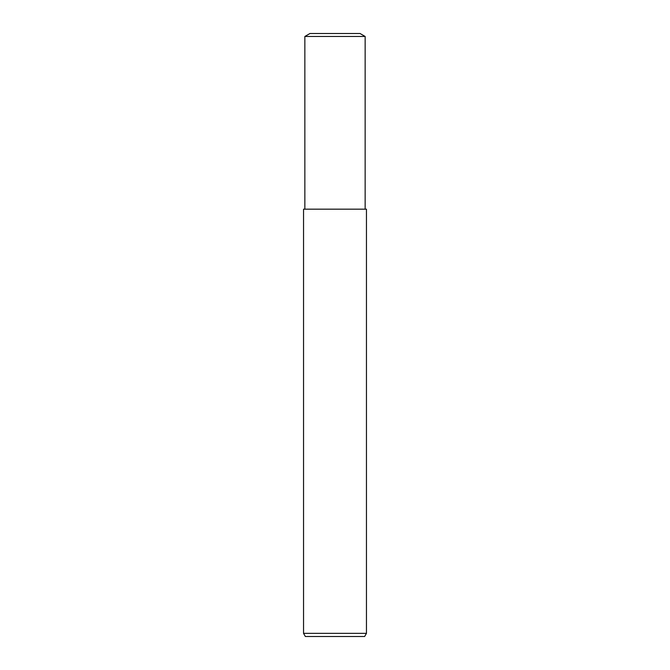 <?xml version="1.0" encoding="UTF-8"?>
<svg xmlns="http://www.w3.org/2000/svg" width="670" height="670" viewBox="0 0 670 670"><rect width="100%" height="100%" fill="white"/><g stroke="black" fill="none" stroke-linecap="round" stroke-linejoin="round"><path stroke-width="0.5" stroke-dasharray="3.35 2.51" d="M366.457 633.359L303.543 633.359M366.457 209.174L303.543 209.174M364.639 636.5L305.361 636.5M365.15 36.465L304.85 36.465M360.016 33.5L309.984 33.5"/><path stroke-width="1" d="M335 633.359L366.457 633.359L366.457 209.174L303.543 209.174L303.543 633.359L335 633.359M303.543 633.359L305.361 636.5L364.639 636.5L366.457 633.359M365.15 36.465L360.016 33.5L309.984 33.5L304.85 36.465L365.15 36.465L365.15 209.174M304.85 36.465L304.85 209.174"/></g></svg>
